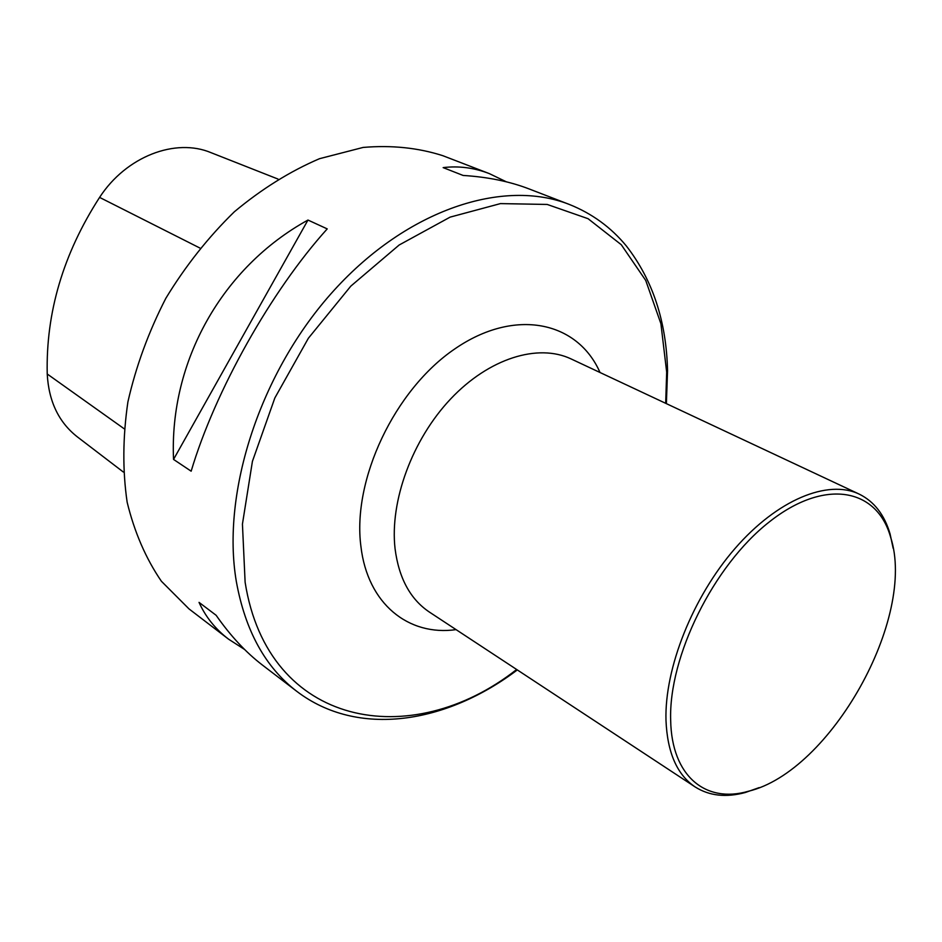 <?xml version="1.0" encoding="UTF-8"?>
<svg xmlns="http://www.w3.org/2000/svg" width="942" height="942" viewBox="0 0 942 942"><rect width="100%" height="100%" fill="white"/><g stroke="black" fill="none" stroke-linecap="round" stroke-linejoin="round"><path stroke-width="1.41" d="M489.322 173.611L442.752 155.665C418.095 147.764 391.542 145.021 363.106 147.435L319.503 158.692C290.03 171.314 261.64 189.012 234.346 211.785C208.312 237.16 185.468 265.997 165.839 298.296C148.565 331.914 135.931 366.462 127.9 401.928C122.754 437.1 122.507 470.553 127.158 502.263C134.482 532.301 145.904 558.63 161.4 581.261L189.024 608.921L228.588 639.182C215.447 629.162 205.591 616.892 199.033 602.374L216.13 615.291C230.472 635.838 245.909 652.429 262.429 665.064L296.671 691.251C265.373 667.301 245.261 630.74 236.348 581.603C221.052 492.266 260.404 371.16 334.175 290.195C407.933 209.053 503.617 178.474 569.215 204.402L528.921 188.871C509.716 181.476 487.779 176.99 463.111 175.447L443.152 167.617C458.742 165.733 474.132 167.735 489.322 173.611L506.349 181.818M191.155 471.2L173.54 459.413C169.23 361.445 222.112 267.316 307.975 220.051L327.227 228.894C271.249 290.866 215.011 390.989 191.155 471.2M244.59 649.474L228.588 639.182M277.996 179.062L211.161 152.722C175.577 137.638 126.252 156.337 99.593 197.396C63.255 253.739 45.805 312.603 47.23 373.998C48.725 401.363 58.757 422.31 77.303 436.841L123.343 472.036M307.975 220.051L173.54 459.413M670.669 720.312C668.526 656.645 713.471 565.659 769.131 522.056C824.745 477.877 876.99 488.203 890.602 537.14C916.907 617.505 830.585 771.686 748.325 791.28C705.793 803.644 671.634 776.314 670.669 720.312M759.181 787.618L745.322 792.505C725.999 797.744 709.279 795.884 695.149 786.947C677.051 774.76 667.325 752.552 665.982 720.3C664.475 668.243 692.735 597.087 735.101 548.397C777.468 499.613 827.877 479.125 859.104 494.067C874.117 501.438 884.444 514.732 890.072 533.926L893.157 548.303M99.593 197.396L199.951 248.064M47.23 373.998L124.109 428.728M665.676 403.306L666.677 372.149L660.907 323.695L645.741 280.457L621.273 244.72L588.067 218.697L547.22 204.449L500.449 203.602L450.135 217.119L399.161 245.002L350.813 286.132L308.387 338.225L274.84 397.971L252.421 461.356L242.435 524.105L245.12 582.238C267.928 727.554 411.23 752.434 516.663 669.491M695.149 786.947L429.399 612.076C410.288 599.242 398.843 578.105 395.063 548.691C389.623 501.297 412.231 439.561 450.665 398.925C489.086 358.219 538.07 343.229 571.111 358.937L859.104 494.067M456.069 629.633C408.64 636.356 367.592 604.01 360.916 546.419C352.061 479.89 394.592 389.764 454.845 348.881C514.991 307.433 577.646 321.41 600.019 372.502M666.383 403.647L667.548 370.712C666.406 321.422 652.688 279.856 626.383 246.015C611.005 227.34 591.941 213.469 569.215 204.402M296.671 691.251C357.972 738.104 446.367 723.48 517.311 669.927M890.602 537.14L890.072 533.926M748.325 791.28L745.322 792.505"/></g></svg>
